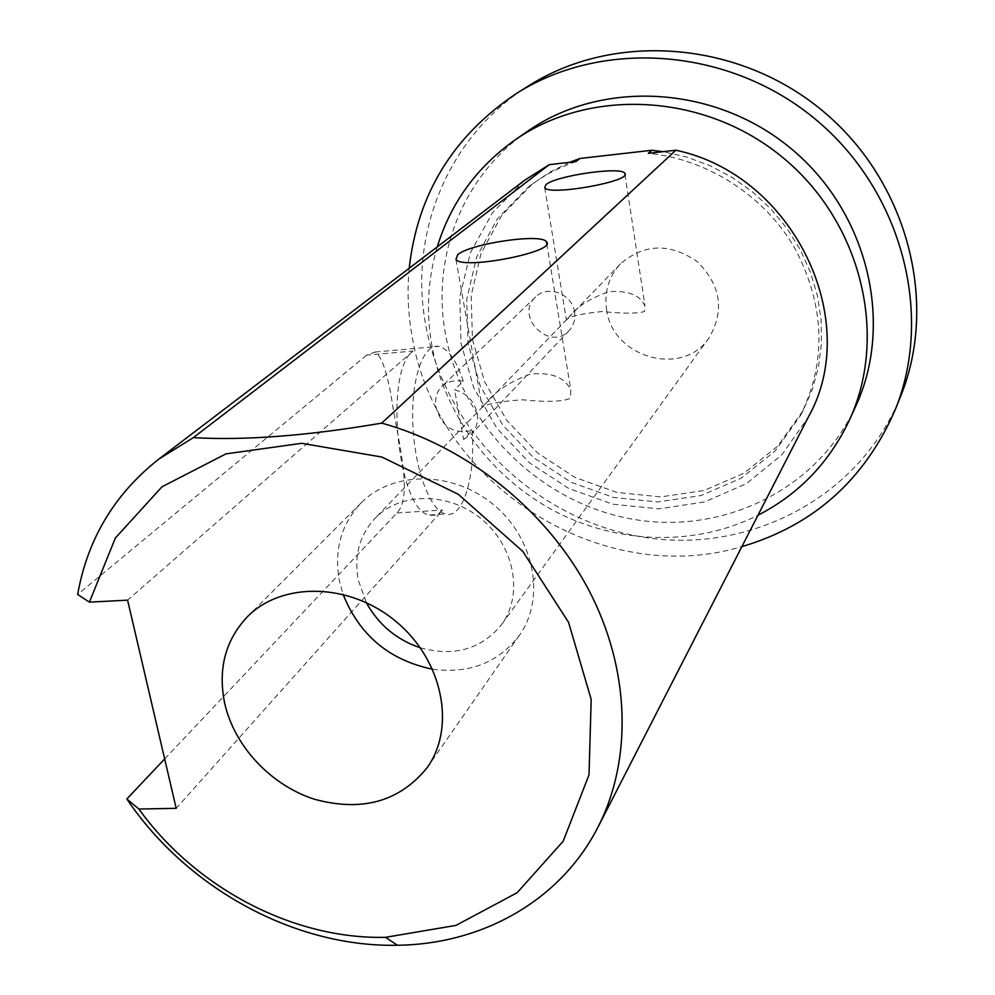 <?xml version="1.0" encoding="UTF-8"?>
<svg xmlns="http://www.w3.org/2000/svg" width="995" height="995" viewBox="0 0 995 995"><rect width="100%" height="100%" fill="white"/><g stroke="black" fill="none" stroke-linecap="round" stroke-linejoin="round"><path stroke-width="0.75" stroke-dasharray="4.97 3.73" d="M463.558 439.454L471.319 434.118C476.481 428.385 478.433 421.445 477.165 413.273C474.267 401.035 466.742 393.187 454.566 389.729L463.558 439.454L472.103 430.437C453.695 434.703 441.68 426.967 436.046 407.229C434.653 398.609 436.544 391.707 441.705 386.52C447.315 381.52 454.516 379.754 463.284 381.234L454.566 389.729M574.588 312.119C572.423 294.047 547.586 284.433 535.633 296.97C513.955 316.211 550.086 352.267 569.19 330.502C573.779 325.402 575.583 319.271 574.588 312.119M164.66 758.936L396.968 512.947C411.656 497.674 400.91 451.394 393.46 410.587C388.473 376.247 382.391 356.707 375.227 351.994L366.633 355.128L413.074 351.061C383.473 371.247 397.925 512.126 429.629 514.962C434.293 516.106 438.621 514.477 442.588 510.062L176.202 808.338M463.284 381.234C456.419 360.302 448.235 348.685 438.745 346.397C423.435 343.337 410.972 378.548 412.813 423.621C414.442 468.657 429.989 510.423 445.424 513.98C462.949 519.44 475.61 477.202 472.103 430.437M413.074 351.061L127.584 600.159M366.633 355.128L77.66 594.475M524.862 180.107L492.488 212.768L470.411 252.705L459.777 297.132L460.996 343.126L473.719 387.801L497.002 428.447L529.328 462.687L568.717 488.458L612.833 504.204L659.051 508.855L704.535 501.94L746.399 483.657L781.809 454.877L808.251 417.241M567.797 318.425L566.391 320.042C569.003 316.522 580.819 313.686 601.838 311.547C623.579 313.686 637.807 313.661 644.536 311.472L645.046 306.273C640.457 295.154 628.38 290.291 608.791 291.697C589.774 298.463 576.515 306.945 569.04 317.131L567.797 318.425M484.204 405.114L482.227 407.54C485.722 404.007 499.129 401.42 522.462 399.779C546.354 402.254 562.299 401.781 570.309 398.348L570.856 390.239C565.023 377.292 551.417 371.943 529.999 374.219C509.328 381.993 494.59 391.756 485.771 403.485L484.204 405.114M529.303 85.433C447.738 135.656 408.248 234.584 425.848 325.726C445.337 431.171 535.36 518.917 641.414 536.865C747.257 555.135 859.344 498.706 900.662 396.197M606.54 309.196C611.913 357.566 682.657 377.876 709 337.927C724.808 310.85 720.952 285.466 697.445 261.772C669.971 242.805 644.312 243.489 620.445 263.824C608.778 276.573 604.152 291.697 606.54 309.196M409.219 268.264C407.03 291.348 408.049 314.358 412.291 337.293C436.382 483.645 600.196 589.214 741.872 546.628M527.474 131.34C462.178 175.966 431.096 257.991 445.536 334.308C462.028 424.877 538.419 501.132 629.275 518.569C719.982 536.23 816.758 491.231 855.799 406.084M437.265 246.884C427.676 279.421 425.922 312.567 432.017 346.31C444.964 415.636 491.841 478.023 554.999 511.343C618.318 544.302 695.555 546.628 757.979 515.248M569.749 162.297L550.198 171.961L532.275 184.05L501.791 215.293L481.058 253.364L471.157 295.627L472.451 339.332L484.627 381.757L506.791 420.375L537.511 452.899L574.936 477.401L616.85 492.413L660.767 496.915L704.012 490.485L743.874 473.284L777.692 446.17L803.077 410.649L812.306 389.48L818.487 366.993L821.447 343.573L821.111 319.694L817.442 295.789L810.477 272.344L800.316 249.82L787.169 228.676L771.262 209.336L752.904 192.197L732.482 177.607L710.38 165.854L687.085 157.16L663.031 151.688M576.005 161.588C558.406 167.595 542.449 176.165 528.096 187.284L497.475 218.701L476.642 256.971L466.717 299.47L468.048 343.412L480.324 386.085L502.637 424.915L533.556 457.625L571.205 482.289L613.355 497.413L657.521 501.965L701.015 495.535L741.088 478.259L775.105 451.021L800.627 415.325C826.795 361.284 824.917 305.676 794.993 248.514C764.732 195.903 707.656 159.013 648.317 153.354M432.638 669.225C469.54 673.988 498.47 662.67 519.415 635.283C545.733 598.318 534.701 538.768 493.93 504.987C453.484 470.809 392.925 470.448 361.173 502.861C341.086 524.241 333.835 550.247 339.394 580.893L343.051 594.264M420.338 647.795C454.267 656.998 481.369 649.25 501.617 624.524C523.457 594.948 514.801 546.653 481.878 519.378C449.23 491.779 400.164 491.766 374.891 518.482C359.481 535.409 353.921 555.882 358.225 579.898L366.322 602.597M396.968 512.947L442.588 510.062M535.633 296.97L441.693 386.508M569.19 330.502L471.319 434.118M429.629 514.962L445.424 513.98M375.227 351.994L438.745 346.397M544.738 187.669L566.391 320.042M624.984 174.511L645.046 306.273M455.971 259.496L482.227 407.54M546.765 243.825L570.856 390.239M532.275 184.05L528.096 187.284M803.077 410.649L800.627 415.325M361.173 502.861L247.282 616.863M519.415 635.283L427.278 767.493M620.445 263.824L569.04 317.131M566.914 319.345L485.784 403.485M483.035 406.333L374.891 518.482M709 337.927L501.617 624.524"/><path stroke-width="1.49" d="M126.85 798.985C186.886 888.286 294.843 947.501 397.49 945.25C482.239 944.243 560.595 900.624 598.045 826.994L808.251 417.241C863.038 320.614 793.475 174.821 675.854 150.22L381.732 423.124C307.915 435.773 245.118 440.623 193.328 437.651L158.603 459.267C114.437 494.154 87.46 539.215 77.66 594.475L89.413 602.137L127.584 600.159L176.202 808.338L138.877 809.034L126.85 798.985L164.66 758.936M193.328 437.651L549.277 164.635L524.862 180.107L158.603 459.267M598.045 826.994C632.484 759.732 630.444 669.933 588.928 590.296C547.15 510.833 467.749 446.805 381.732 423.124M138.877 809.034C195.667 887.988 293.177 939.454 385.463 937.34L455.971 925.4L517.176 892.689L563.195 841.185L589.015 774.844L591.192 699.448L568.555 622.298L522.773 551.379L458.272 494.279L381.869 457.041L301.672 443.31L225.952 453.869L161.998 486.791L115.345 538.034L89.413 602.137M224.683 703.303C234.273 746.15 270.715 785.08 314.109 799.134C361.894 812.243 399.617 801.696 427.278 767.493C456.17 726.972 442.763 660.257 396.246 621.701C350.103 582.722 282.07 581.291 247.282 616.863C225.305 640.345 217.768 669.15 224.683 703.303M545.956 184.647L544.738 187.669C548.742 196.226 632.671 181.202 624.81 173.354C621.887 166.128 555.683 175.667 545.956 184.647M457.601 254.807L455.971 259.496C462.924 270.23 557.561 251.623 546.429 241.785C541.554 233.029 470.05 243.564 457.601 254.807M663.031 151.688L651.8 150.27L648.317 153.354L675.854 150.22M651.8 150.27L579.911 158.479L569.749 162.297M549.277 164.635L576.005 161.588L579.911 158.479M741.872 546.628C813.537 525.459 864.655 479.826 895.251 409.716L900.662 396.197C938.633 302.903 907.9 181.961 823.275 111.403C738.899 40.534 614.437 31.616 529.303 85.433L516.94 93.157C453.322 135.619 417.415 193.988 409.219 268.264M895.251 409.716C933.832 314.955 902.453 191.824 816.174 119.885C730.156 47.648 603.418 38.469 516.94 93.157M757.979 515.248C798.885 494.179 829.382 462.426 849.456 419.989L855.799 406.084C894.057 323.624 868.299 212.905 791.709 149.126C715.417 84.973 601.9 79.14 527.474 131.34L514.9 140.034C476.667 167.284 450.785 202.893 437.265 246.884M849.456 419.989C888.336 336.223 862.006 223.489 783.898 158.454C706.114 93.045 590.508 87 514.9 140.034M343.051 594.264C359.506 635.27 389.368 660.257 432.638 669.225M366.322 602.597C378.486 624.649 396.483 639.71 420.338 647.795M385.463 937.34L397.49 945.25M624.81 173.354L624.984 174.511M546.429 241.785L546.765 243.825"/></g></svg>
